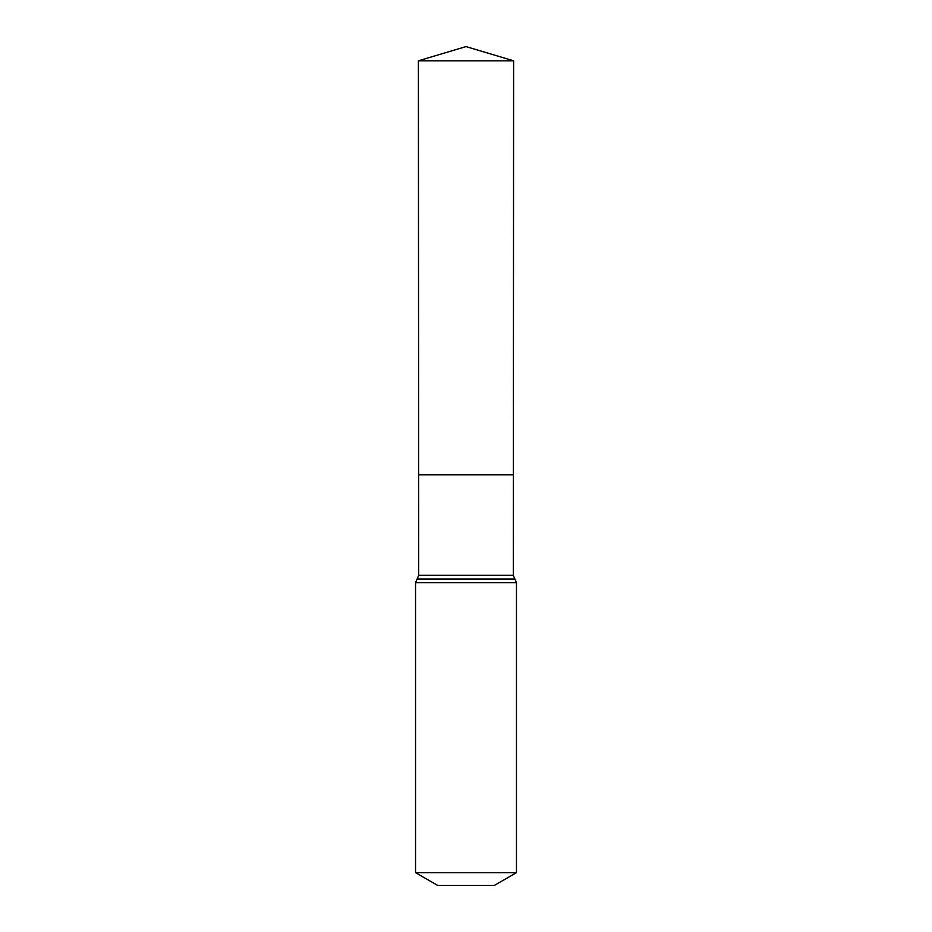 <?xml version="1.0" encoding="UTF-8"?>
<svg xmlns="http://www.w3.org/2000/svg" width="932" height="932" viewBox="0 0 932 932"><rect width="100%" height="100%" fill="white"/><g stroke="black" fill="none" stroke-linecap="round" stroke-linejoin="round"><path stroke-width="1.4" d="M415.544 872.655L516.456 872.655L494.379 885.4L437.621 885.4L415.544 872.655L415.544 582.675L418.701 575.335L513.299 575.335L513.614 60.801L418.386 60.801L466 46.6L513.614 60.801M418.701 575.335L418.643 474.831L513.357 474.831L418.643 474.831L418.386 60.801M516.456 872.655L516.456 582.675L513.299 575.335M466 474.831L513.357 474.831L513.614 60.801L466 46.6M415.544 582.675L516.456 582.675M417.128 579.005L514.872 579.005"/></g></svg>
